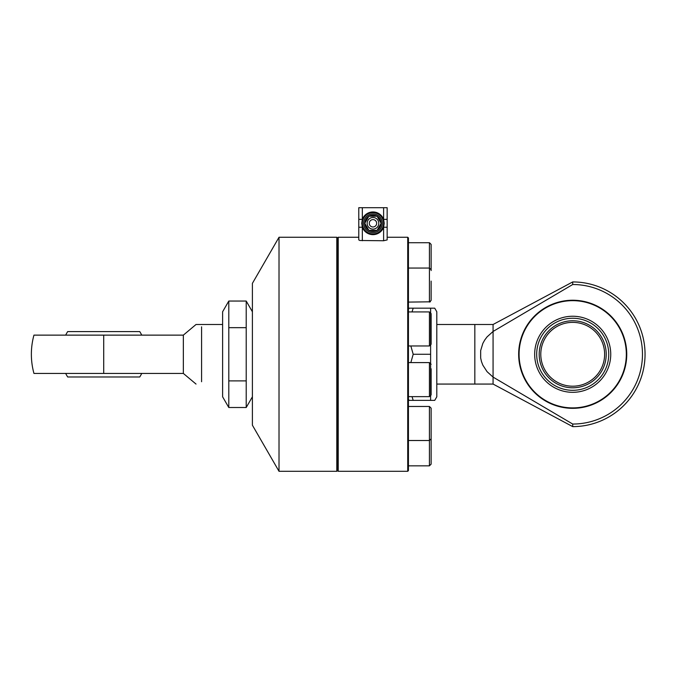 <?xml version="1.0" encoding="UTF-8"?>
<svg xmlns="http://www.w3.org/2000/svg" width="679" height="679" viewBox="0 0 679 679"><rect width="100%" height="100%" fill="white"/><g stroke="black" fill="none" stroke-linecap="round" stroke-linejoin="round"><path stroke-width="1.02" d="M431.131 270.573L431.131 244.423L429.425 242.717L408.435 242.717L429.425 242.717L429.425 302.096L431.131 300.39L431.131 281.106M431.131 438.286L431.131 427.456M431.131 459.658L431.131 433.499L431.131 464.139L429.425 465.845L429.425 406.466L431.131 408.172L431.131 438.812L429.425 440.51L408.435 440.51M431.131 368.782L431.131 394.932L429.425 396.638L429.425 362.594L408.435 362.594M431.131 314.148L431.131 344.27L431.131 314.148M431.131 263.707L431.131 248.904M369.283 223.298A3.692 3.692 0 0 0 372.975 226.981A3.692 3.692 0 0 0 376.658 223.298A3.692 3.692 0 0 0 372.966 219.606A3.692 3.692 0 0 0 369.283 223.298M338.218 237.26L337.505 237.964L337.505 470.598L338.218 471.302L338.218 237.26L358.784 237.26M408.435 470.598L408.435 237.964L407.723 237.26L407.723 471.302L408.435 470.598M387.157 219.351L387.157 207.698L383.61 207.698L383.61 219.351L384.195 223.298L383.61 227.244L387.157 227.244L387.157 219.351L383.61 219.351A11.348 11.348 0 0 0 362.331 219.351L358.784 219.351L358.784 227.244L362.331 227.244L361.737 223.298L362.331 219.351L362.331 207.698L358.784 207.698L358.784 219.351M407.723 237.26L387.157 237.26L387.157 239.916L383.61 240.748L359.828 240.493L358.784 239.916L358.784 227.244M372.966 233.932A10.635 10.635 0 0 0 383.61 223.298A10.635 10.635 0 0 0 372.966 212.663A10.635 10.635 0 0 0 362.331 223.298A10.635 10.635 0 0 0 372.966 233.932M363.638 223.272A9.336 9.336 0 0 0 372.941 232.634A9.336 9.336 0 0 0 382.302 223.323A9.336 9.336 0 0 0 373 213.961A9.336 9.336 0 0 0 363.638 223.272M364.861 223.17A8.114 8.114 0 0 1 368.799 216.338M369.028 216.202A8.114 8.114 0 0 1 376.913 216.202M377.142 216.338A8.114 8.114 0 0 1 381.08 223.162M381.08 223.425A8.114 8.114 0 0 1 377.142 230.257M376.913 230.385A8.114 8.114 0 0 1 369.028 230.393M368.799 230.257A8.114 8.114 0 0 1 364.861 223.433M387.157 239.916L387.157 227.244M362.331 207.698L383.61 207.698M381.157 223.298L377.066 216.202L368.875 216.202L364.784 223.298L368.875 230.393L377.066 230.385L381.157 223.298M279.018 471.302L279.018 237.26L252.401 283.355L252.401 425.207L279.018 471.302L336.801 471.302L336.801 237.26L337.505 237.964M436.801 324.494L493.073 324.494L493.073 331.462L572.711 284.518A69.759 69.759 0 0 1 642.47 354.277A69.759 69.759 0 0 1 572.711 424.044L493.073 377.1L487.064 371.668L482.845 365.166L481.487 361.627L480.664 357.986L480.664 350.576L482.845 343.396L484.713 340.035L487.064 336.894L493.073 331.462L493.073 384.068L436.801 384.068M493.073 384.068L572.711 426.624L572.711 424.044M626.751 354.277A54.048 54.048 0 0 0 572.711 300.237A54.048 54.048 0 0 0 518.663 354.277A54.048 54.048 0 0 0 572.711 408.325A54.048 54.048 0 0 0 626.751 354.277M626.327 354.277A53.616 53.616 0 0 0 572.711 300.661A53.616 53.616 0 0 0 519.087 354.277A53.616 53.616 0 0 0 572.711 407.901A53.616 53.616 0 0 0 626.327 354.277M534.67 354.277A38.032 38.032 0 0 0 572.711 392.318A38.032 38.032 0 0 0 610.744 354.277A38.032 38.032 0 0 0 572.711 316.244A38.032 38.032 0 0 0 534.67 354.277M572.711 284.518L572.711 281.938L493.073 324.494M474.833 384.068L474.833 324.494M540.79 354.277A31.913 31.913 0 0 1 572.711 322.364A31.913 31.913 0 0 1 604.624 354.277A31.913 31.913 0 0 1 572.711 386.198A31.913 31.913 0 0 1 540.79 354.277M536.682 354.277A36.029 36.029 0 0 1 572.711 318.247A36.029 36.029 0 0 1 608.74 354.277A36.029 36.029 0 0 1 572.711 390.315A36.029 36.029 0 0 1 536.682 354.277M606.22 354.277A33.509 33.509 0 0 1 572.711 387.794A33.509 33.509 0 0 1 539.194 354.277A33.509 33.509 0 0 1 572.711 320.768A33.509 33.509 0 0 1 606.22 354.277M412.026 311.924L413.197 308.181L434.73 308.181L430.613 308.181L430.613 400.381L434.73 400.381L409.081 400.381L413.197 400.381L412.026 396.638M434.73 400.381L436.801 396.799L436.801 311.763L434.73 308.181M410.837 362.594L413.197 354.277L410.837 345.967M413.197 308.181L409.081 308.181L413.197 308.181M413.197 354.277L430.613 354.277M222.61 324.494L196.027 324.494L183.347 335.129L183.347 373.433L196.027 384.068M183.347 335.129L33.95 335.129A72.339 72.339 0 0 0 33.95 373.433L183.347 373.433M103.709 335.129L103.709 373.433M201.587 326.828L201.587 381.734M65.676 373.433A42.582 42.582 0 0 0 67.679 376.981L139.738 376.981A42.582 42.582 0 0 0 141.75 373.433M141.75 335.129A42.582 42.582 0 0 0 139.738 331.581L67.679 331.581A42.582 42.582 0 0 0 65.676 335.129M228.798 407.51L222.61 396.799L222.61 311.763L228.798 301.052L228.798 407.51L246.214 407.51L252.401 396.799M246.214 407.51L246.214 301.052L252.401 311.763M246.214 327.668L228.798 327.668M246.214 301.052L228.798 301.052M246.214 380.894L228.798 380.894M431.131 344.27L429.425 345.967L429.425 311.924L408.435 311.924M362.331 240.748L362.331 227.244A11.348 11.348 0 0 0 383.61 227.244L383.61 240.748M372.966 217.484A5.814 5.814 0 0 0 367.152 223.298A5.814 5.814 0 0 0 372.966 229.112A5.814 5.814 0 0 0 378.789 223.298A5.814 5.814 0 0 0 372.966 217.484M408.435 302.096L430.367 301.807M431.131 464.139L429.425 465.845L408.435 465.845M431.131 408.172L429.425 406.466L408.435 406.466M429.425 362.594L431.131 364.292M429.425 396.638L408.435 396.638M429.425 311.924L431.131 313.63M429.425 345.967L408.435 345.967M431.131 269.75L429.425 268.052L408.435 268.052M431.131 244.423L429.476 242.717M338.218 471.302L407.723 471.302M337.505 470.598L336.801 471.302M279.018 237.26L336.801 237.26M572.711 426.624A72.339 72.339 0 0 0 645.05 354.277A72.339 72.339 0 0 0 572.711 281.938M408.435 399.26L409.081 400.381M408.435 309.301L409.081 308.181"/></g></svg>
